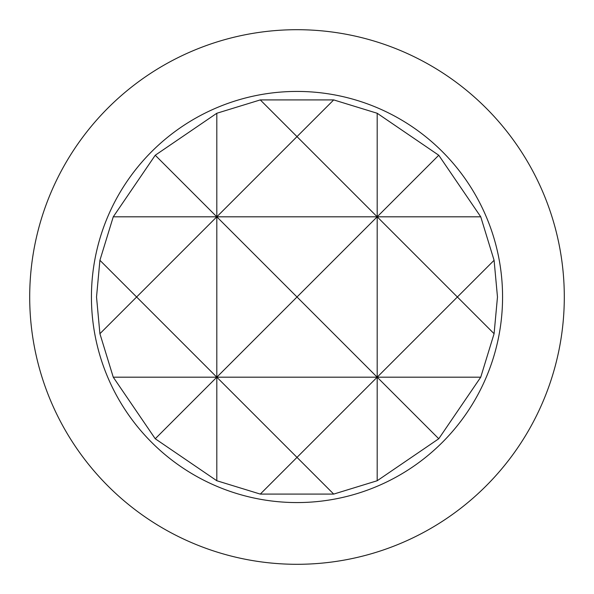 <?xml version="1.0" encoding="UTF-8"?>
<svg xmlns="http://www.w3.org/2000/svg" width="594" height="594" viewBox="0 0 594 594"><rect width="100%" height="100%" fill="white"/><g stroke="black" fill="none" stroke-linecap="round" stroke-linejoin="round"><path stroke-width="0.89" d="M297 502.569A205.569 205.569 0 0 0 502.569 297A205.569 205.569 0 0 0 297 91.431A205.569 205.569 0 0 0 91.431 297A205.569 205.569 0 0 0 297 502.569M297 564.3A267.3 267.3 0 0 0 564.3 297A267.3 267.3 0 0 0 297 29.7A267.3 267.3 0 0 0 29.7 297A267.3 267.3 0 0 0 297 564.3M497.475 297L494.089 333.709L480.739 377.19L438.758 438.758L377.19 480.739L333.709 494.089L260.291 494.089L216.81 480.739L155.242 438.758L113.261 377.19L99.911 333.709L96.525 297L99.911 260.291L113.261 216.81L155.242 155.242L216.81 113.261L260.291 99.911L333.709 99.911L377.19 113.261L377.19 216.81L438.758 155.242L480.739 216.81L494.089 260.291L497.475 297M216.81 113.261L216.81 216.81L297 136.62L260.291 99.911M260.291 494.089L297 457.38L216.81 377.19L216.81 480.739M113.261 377.19L216.81 377.19L155.242 438.758M438.758 438.758L377.19 377.19L377.19 480.739M333.709 99.911L297 136.62L377.19 216.81L297 297L377.19 377.19L297 457.38L333.709 494.089M377.19 113.261L438.758 155.242M155.242 155.242L216.81 216.81L480.739 216.81M99.911 333.709L136.62 297L99.911 260.291M494.089 260.291L457.38 297L494.089 333.709M113.261 216.81L216.81 216.81L216.81 377.19L297 297L216.81 216.81L136.62 297L216.81 377.19L377.19 377.19L457.38 297L377.19 216.81L377.19 377.19L480.739 377.19"/></g></svg>
